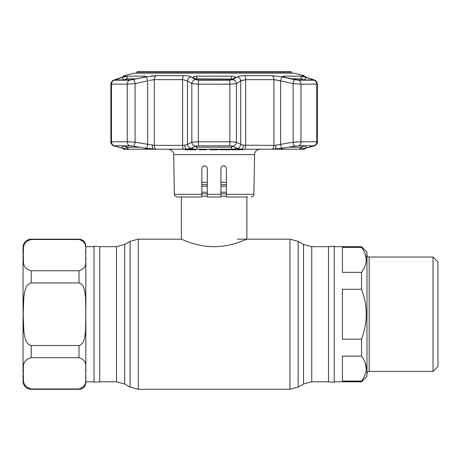 <?xml version="1.0" encoding="UTF-8"?>
<svg xmlns="http://www.w3.org/2000/svg" width="461" height="461" viewBox="0 0 461 461"><rect width="100%" height="100%" fill="white"/><g stroke="black" fill="none" stroke-linecap="round" stroke-linejoin="round"><path stroke-width="0.69" d="M99.755 314.229L99.755 246.675L94.021 246.174L94.021 382.29L99.755 381.789L99.755 314.229M328.491 246.675L334.225 246.174L334.225 382.29L328.491 381.789L328.491 246.675L311.745 246.675L303.557 244.48L298.152 241.362L289.963 239.167L237.323 239.167M226.403 184.671L220.946 184.671L220.946 186.209L226.403 186.209M201.837 186.209L207.3 186.209L207.3 184.671L201.837 184.671M226.403 182.302L220.946 182.302L220.946 168.605C221.124 166.934 222.035 166.023 223.677 165.879C225.314 166.018 226.224 166.928 226.403 168.605L226.403 194.311L253.89 194.311L254.581 154.591L173.664 154.591C173.296 151.323 171.475 149.537 168.207 149.226M207.3 182.302L201.837 182.302M246.877 196.997L246.877 239.167C247.131 238.879 231.895 246.756 214.1 246.693C196.415 246.762 181.11 238.89 181.369 239.167L138.277 239.167L130.088 241.362L130.088 387.102L124.689 383.984L124.689 244.48L130.088 241.362M181.369 196.997L181.369 239.167M226.403 196.127L220.946 196.127M207.3 196.127L201.837 196.127M85.832 253.031L85.832 246.675L94.021 246.675M85.832 381.789L94.021 381.789M31.239 389.297L79.01 389.297L79.01 388.963C88.892 385.753 84.72 378.4 85.832 373.329C84.743 368.258 88.835 360.819 79.01 357.69L31.239 357.69C20.659 360.64 24.226 368.253 23.165 373.358C24.191 378.458 20.757 386.122 31.239 388.963L79.01 388.963L31.239 388.963L31.239 389.297A8.189 8.189 0 0 1 23.05 381.109L23.05 247.355A8.189 8.189 0 0 1 31.239 239.167L31.239 239.495C20.659 242.446 24.226 250.052 23.165 255.164C24.191 260.258 20.757 267.927 31.239 270.768L79.01 270.768C88.892 267.559 84.72 260.206 85.832 255.135C84.743 250.064 88.835 242.624 79.01 239.495L31.239 239.495M23.05 254.864L23.05 373.6M79.01 389.297A6.823 6.823 0 0 0 85.832 382.469L85.832 375.427M31.239 345.502L79.01 345.502C84.859 343.704 84.812 336.086 85.516 331.084L85.832 314.229L85.516 297.397C84.812 292.47 84.91 284.812 79.01 282.962L31.239 282.962C25.176 284.437 24.675 292.078 23.822 297.155L23.165 314.189L23.822 331.303C24.658 336.374 25.217 344.079 31.239 345.502L31.239 357.69M85.832 257.226L85.832 310.04M85.832 318.424L85.832 371.226M361.741 247.684L361.522 247.384L342.414 247.384L342.414 272.336L361.522 272.336C367.815 264.015 367.815 255.699 361.522 247.384L361.522 246.675L366.979 252.132L366.979 376.332L361.522 381.789L334.225 381.789M365.054 362.329L366.299 368.564M365.054 253.585L366.299 259.82M366.979 254.847A2.184 2.184 0 0 0 369.163 257.031L433.035 257.031L437.95 261.946L437.95 366.518L433.035 371.428L369.163 371.428L369.163 257.031M366.979 373.612A2.184 2.184 0 0 1 369.163 371.428M361.522 246.675L334.225 246.675M342.414 289.278L342.414 339.181L361.522 339.181C367.815 322.573 367.815 305.937 361.522 289.278L342.414 289.278M342.414 356.123L342.414 381.074L361.522 381.074C367.815 372.753 367.815 364.438 361.522 356.123L342.414 356.123M361.522 381.789L361.522 381.074M361.522 356.123L361.522 339.181M361.522 289.278L361.522 272.336M433.035 371.428L433.035 257.031M202.056 167.539L201.837 168.605C202.016 166.928 202.926 166.018 204.569 165.879C206.211 166.023 207.116 166.934 207.3 168.605L207.3 188.151M205.594 166.075L204.569 165.879L205.594 166.075M207.3 196.997L207.3 194.311L207.3 196.997L220.946 196.997L220.946 168.605L220.946 183.893M224.709 166.081L223.677 165.879L225.608 166.675M243.143 149.226L243.143 149.773L237.012 149.773L237.288 149.226M232.183 149.773L231.03 149.773L231.03 149.226M231.03 149.773L234.707 149.773L234.707 149.226M235.928 149.773L234.707 149.773L235.928 149.773L235.928 149.226M194.438 149.773L195.833 149.773L195.833 149.226M195.902 149.226L195.902 149.773L194.577 149.773L194.577 149.226M195.752 149.773L191.448 149.773L191.448 149.226M184.936 149.226L184.936 149.773L190.796 149.773L190.796 149.226M201.59 149.773L206.355 149.773L201.59 149.773L201.59 149.226M203.405 149.773L203.405 149.226M205.554 149.773L205.554 149.226M203.883 149.773L203.883 149.226M199.169 149.226L199.169 149.773L201.175 149.773L201.175 149.226M210.107 149.226L210.107 149.773L214.417 149.773L214.417 149.226M214.221 149.226L214.221 149.773L217.655 149.773L214.198 149.773M214.912 149.226L214.912 149.773L218.145 149.773L218.145 149.226M219.643 149.226L219.643 149.773L220.594 149.773L220.594 149.226M220.594 149.773L224.369 149.773L224.369 149.226M229.111 149.773L228.425 149.773L229.267 149.773L229.111 149.226M224.369 149.773L228.23 149.773M228.425 149.226L228.425 149.773L230.212 149.773L228.143 149.773M225.4 149.773L225.4 149.226M114.858 146.143A4.097 3.089 -74.9 0 0 114.881 146.149L113.504 145.688C113.4 146.298 110.196 142.789 110.894 141.832L127.242 141.775L135.102 142.195L154.308 145.365A4.097 2.639 90 0 0 156.066 149.226L144.558 148.067L147.007 148.84L146.022 149.22L128.976 149.22L122.194 148.067L126.13 149.226L302.116 149.226L306.052 148.067L299.27 149.22L282.224 149.22L281.239 148.84L283.688 148.067L272.18 149.226A4.097 2.639 90 0 0 273.938 145.365L275.909 145.209A4.097 1.648 86 0 1 274.796 149.226M247.563 196.997L226.403 196.997L226.403 194.311M201.837 194.311L201.837 196.997L177.087 196.997C172.679 195.061 175.215 195.193 174.356 194.311L201.837 194.311L201.837 168.605M220.946 194.311L207.3 194.311L207.3 168.605M221.764 166.657L222.646 166.081M222.657 166.075L223.504 165.879M115.359 79.92L121.929 77.425L127.616 76.134L144.933 76.134L145.734 76.411L143.014 77.425L130.526 79.92L115.129 79.88M136.589 78.843L126.423 78.843L127.616 76.134L124.994 76.595M232.592 79.044L196.565 78.843L196.807 76.134L231.439 76.134C234.419 76.301 235.675 76.733 235.208 77.425L231.952 79.482L229.29 79.92L198.956 79.92L196.288 79.482L193.038 77.425C192.571 76.733 193.827 76.301 196.807 76.134L196.801 76.134M195.015 76.261L193.597 76.589M154.043 75.754L151.508 76.007M146.454 76.854L156.296 75.667L183.622 75.667C187.235 75.702 189.725 76.117 191.09 76.918L195.499 79.661L198.8 80.197L229.445 80.197L232.747 79.661A4.097 3.757 57.2 0 1 236.412 83.631L229.883 84.167L198.357 84.167L191.834 83.631L187.489 80.882L182.579 79.638L154.308 79.638L149.03 80.462M134.284 73.143L293.962 73.143L134.284 73.143L124.395 75.667L125.795 75.667L123.139 76.918L114.34 80.197L129.668 80.197L146.172 76.918A4.097 0.697 77.9 0 1 147.606 80.882L135.102 83.631L127.242 84.167L110.894 84.092L110.894 141.832C110.433 143.452 113.043 146.062 114.887 146.149A4.097 3.089 -74.9 0 0 114.887 146.149A4.097 3.089 -74.9 0 0 115.071 146.189L122.194 148.067M232.747 79.661L237.156 76.918C238.539 76.117 241.028 75.702 244.618 75.667L271.95 75.667L282.074 76.918A4.097 0.697 102.1 0 0 280.634 80.882L273.938 79.638L279.216 80.462M196.346 78.854L195.625 79.056M195.026 145.826L196.565 147.192L231.681 147.192L233.22 145.826M197.441 145.837L230.805 145.837L197.441 145.837L195.383 146.189L191.142 148.361L186.803 149.226L183.507 149.226A4.097 1.395 90 0 1 182.579 145.365L184.631 145.209A4.097 2.414 85.5 0 0 186.803 149.226M126.423 79.92L126.423 78.843L124.09 80.133L121.929 77.425M123.974 145.791L126.423 147.192L139.591 147.192M312.005 79.92L312.351 79.482L312.886 79.92L297.714 79.92L285.232 77.425L282.507 76.411L283.313 76.134L300.63 76.134L306.311 77.425L304.156 80.133L301.822 78.843L291.652 78.843M288.655 147.192L301.822 147.192L304.272 145.791M301.84 78.843L302.341 79.015M306.311 77.425L312.351 79.482M122.39 148.131L124.044 149.226L126.13 149.226A4.097 4.063 -59.5 0 1 125.115 148.891M124.833 148.736L123.087 148.309A4.097 3.094 -75.6 0 0 123.341 148.361M114.34 80.197A4.097 3.803 -90 0 0 111.481 84.167L111.481 141.775A4.097 3.803 90 0 0 114.535 145.791L115.071 146.189M133.615 79.661A4.097 0.692 77.4 0 1 135.102 83.631L135.102 142.195A4.097 0.703 100 0 1 133.805 146.189L129.829 145.791L114.535 145.791M114.559 145.791L130.924 145.837M115.895 79.482L116.241 79.92M144.558 148.067L133.805 146.189M115.901 145.791L115.279 146.246M124.09 145.791L121.324 147.848M147.606 80.882L147.606 144.345A4.097 0.703 99.5 0 1 146.321 148.361M152.337 145.209A4.097 1.648 94 0 0 153.45 149.226M184.631 145.209L187.489 144.345A4.097 3.797 64.2 0 0 191.142 148.361M191.09 76.918A4.097 3.763 121.7 0 0 187.489 80.882L187.489 144.345L191.834 142.195A4.097 3.792 63.2 0 0 195.383 146.189M192.018 147.848L191.759 148.067C191.937 148.724 193.712 149.105 197.078 149.22L231.168 149.22L231.681 145.924M195.499 79.661A4.097 3.757 122.8 0 0 191.834 83.631L191.834 142.195L198.357 141.775A4.097 0.582 90 0 0 198.829 145.791M198.8 80.197A4.097 0.582 90 0 0 198.357 84.167L198.357 141.775L229.883 141.775L236.412 142.195A4.097 3.792 116.8 0 1 232.857 146.189L230.805 145.837M243.615 145.209L273.938 145.365L273.938 79.638L245.667 79.638L240.757 80.882L236.412 83.631L236.412 142.195L240.757 144.345L243.615 145.209A4.097 2.414 94.5 0 1 241.443 149.226L237.104 148.361L232.857 146.189M236.228 147.848L236.487 148.067C236.309 148.724 234.534 149.105 231.168 149.22M237.156 76.918A4.097 3.763 58.3 0 1 240.757 80.882L240.757 144.345A4.097 3.797 115.8 0 1 237.104 148.361M241.443 149.226L244.739 149.226A4.097 1.395 90 0 0 245.667 145.365L245.667 79.638A4.097 1.395 90 0 0 244.618 75.667M275.909 145.209L280.634 144.345A4.097 0.703 80.5 0 0 281.925 148.361M306.052 148.067L313.711 145.791A4.097 3.803 -90 0 0 316.765 141.775L317.352 141.832L317.352 84.092L300.998 84.167L293.144 83.631L280.634 80.882L280.634 144.345L293.144 142.195A4.097 0.703 80 0 0 294.435 146.189L283.688 148.067M306.922 147.848L304.156 145.791M312.961 146.246L312.345 145.791M313.687 145.791L298.4 145.791A4.097 3.215 -90 0 0 300.998 141.775L316.765 141.775L316.765 84.167A4.097 3.803 90 0 0 313.901 80.197L313.25 79.661A4.097 3.066 -71 0 1 313.63 79.759L303.661 76.411M297.322 145.837L294.435 146.189M281.798 76.86L294.625 79.661A4.097 0.692 102.6 0 0 293.144 83.631L293.144 142.195L300.998 141.775L300.998 84.167A4.097 3.215 90 0 0 298.578 80.197L313.901 80.197M313.175 146.189A4.097 3.089 74.9 0 0 313.359 146.149L314.742 145.688C314.846 146.298 318.05 142.789 317.352 141.832M304.905 148.361A4.097 3.094 75.6 0 0 305.153 148.309L313.359 146.149L305.856 148.131L304.197 149.226L302.796 149.226A4.097 4.028 -90 0 0 303.834 148.673M302.796 149.226L302.116 149.226A4.097 4.063 59.5 0 0 303.125 148.891M154.994 149.226L154.262 149.226M124.568 148.563L125.824 148.799M126.135 148.851L126.625 148.938M126.4 147.192L125.911 147.013M240.757 80.882L242.048 80.162M242.181 75.754L240.048 76.007M237.017 76.999L234.926 78.289M114.996 79.661A4.097 3.066 71 0 0 114.616 79.759L122.833 76.993A4.097 3.071 71.8 0 1 123.139 76.918M294.625 79.661L298.578 80.197M313.25 79.661L305.107 76.918A4.097 3.071 -71.8 0 1 305.413 76.993M305.107 76.918L302.26 75.754M302.664 76.007L303.615 76.393M291.508 72.112L136.738 72.112L137.447 71.703L290.799 71.703L291.508 72.112L291.508 73.109M136.738 72.112L136.738 73.109M328.491 381.789L311.745 381.789L303.557 383.984L303.557 244.48M303.557 383.984L298.152 387.102L298.152 241.362M298.152 387.102L289.963 389.297L289.963 239.167M289.963 389.297L138.277 389.297L138.277 239.167M124.689 383.984L116.5 381.789L116.5 246.675L99.755 246.675M311.745 381.789L311.745 246.675M226.403 192.22L220.946 192.22M207.3 192.22L201.837 192.22M226.403 193.764L220.946 193.764M207.3 193.764L201.837 193.764M79.01 345.502L79.01 357.69M31.239 270.768L31.239 282.962M79.01 270.768L79.01 282.962M31.239 239.167L79.01 239.167L79.01 239.495M192.882 149.773L192.882 149.226M231.681 79.615L231.439 76.134M229.445 80.197A4.097 0.582 90 0 1 229.883 84.167L229.883 141.775A4.097 0.582 90 0 1 229.417 145.791M299.27 149.22L301.822 147.192L301.822 145.791M301.822 79.92L301.822 78.843L300.63 76.134M283.302 148.148L282.224 149.22M283.313 76.134L283.613 76.993M124.412 148.673A4.097 4.028 90 0 0 125.45 149.226M129.668 80.197A4.097 3.215 -90 0 0 127.242 84.167L127.242 141.775A4.097 3.215 90 0 0 129.829 145.791M144.633 76.993L144.933 76.134M126.423 145.791L126.423 147.192L128.976 149.22M146.022 149.22L144.938 148.148M156.296 75.667A4.097 2.639 90 0 0 154.308 79.638L154.308 145.365L182.579 145.365L182.579 79.638A4.097 1.395 90 0 1 183.622 75.667M196.565 78.843L196.565 79.615M196.565 145.924L197.078 149.22M313.711 145.791L298.411 145.791M124.165 76.532A4.097 4.028 -90 0 1 125.795 75.667M271.95 75.667A4.097 2.639 90 0 1 273.938 79.638M306.15 77.241L303.845 75.667L302.451 75.667A4.097 4.028 90 0 1 304.081 76.532M116.5 381.789L99.755 381.789M124.689 244.48L116.5 246.675M138.277 389.297L130.088 387.102M79.01 239.167C83.153 239.57 85.423 241.846 85.832 245.99M254.581 154.591C254.95 151.323 256.765 149.537 260.039 149.226M253.89 194.311C253.331 195.112 254.921 195.666 251.159 196.997M174.356 194.311L173.664 154.591M114.881 146.149L123.087 148.309M303.413 148.736L305.153 148.309M110.894 141.832L110.894 84.092C110.254 83.499 112.985 79.857 112.893 80.537L114.616 79.759L112.524 80.796M124.395 75.667L122.09 77.241M122.833 76.993L124.839 76.261M315.727 80.796L317.191 82.957L317.352 84.092C316.321 81.24 315.531 79.978 314.972 80.312L313.641 79.765M293.962 73.143L303.845 75.667"/></g></svg>
